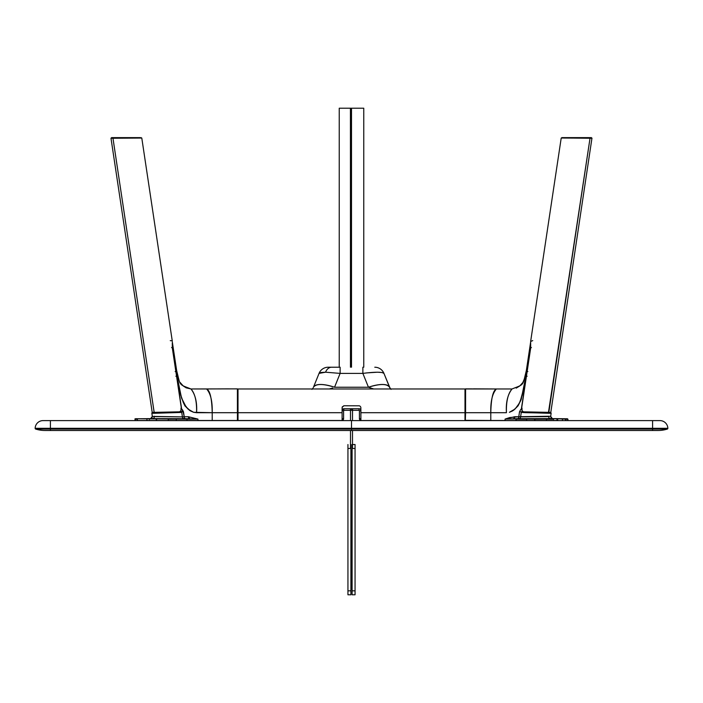 <?xml version="1.0" encoding="UTF-8"?>
<svg xmlns="http://www.w3.org/2000/svg" width="703" height="703" viewBox="0 0 703 703"><rect width="100%" height="100%" fill="white"/><g stroke="black" fill="none" stroke-linecap="round" stroke-linejoin="round"><path stroke-width="1.05" d="M657.973 430.491A31.635 31.635 0 0 0 667.296 429.085A0.791 0.791 0 0 0 667.85 428.312A0.791 0.791 0 0 1 667.296 429.085L50.414 429.085L351.5 429.085L351.5 428.312L351.5 430.491L50.414 430.491L50.414 429.085L35.704 429.085L50.414 429.085L50.414 428.312L351.5 428.312L351.5 420.605L50.414 420.605L652.586 420.605L351.5 420.605L351.5 428.312L652.586 428.312L652.586 430.491L657.973 430.491A31.635 31.635 0 0 0 667.296 429.085L652.586 429.085L652.586 420.605L659.941 420.605A7.909 7.909 0 0 1 667.85 428.312L652.586 428.312L667.85 428.312A7.909 7.909 0 0 0 659.941 420.605L652.586 420.605L652.586 428.312L50.414 428.312L50.414 430.491L45.027 430.491A31.635 31.635 0 0 1 35.704 429.085A0.791 0.791 0 0 1 35.15 428.312A7.909 7.909 0 0 1 43.059 420.605L50.414 420.605L50.414 428.312L35.15 428.312L50.414 428.312L50.414 420.605L43.059 420.605A7.909 7.909 0 0 0 35.15 428.312A0.791 0.791 0 0 0 35.704 429.085A31.635 31.635 0 0 0 45.027 430.491L652.586 430.491L652.586 429.085L351.5 429.085L351.5 430.491L657.867 430.491M532.742 340.621L530.642 341.456L561.214 138.025L590.678 138.175M548.472 412.362L590.028 138.263L592.005 138.219L591.355 137.612L589.571 137.612L590.028 138.263L589.571 137.612L561.873 137.612M550.598 412.389L523.313 411.835L521.916 410.35L521.811 407.037L530.686 347.967L530.642 342.062M152.331 412.362L153.14 412.38M172.288 342.897L172.314 347.967L181.189 407.037L181.084 410.341L179.687 411.835L153.034 412.38L154.168 412.353L112.972 138.263L141.716 138.016M140.213 137.612L113.429 137.612L112.972 138.263L111.408 138.201M172.305 341.236L141.786 138.025L111.654 137.612L113.429 137.612L112.972 138.263L141.365 138.052L141.127 137.612M171.901 340.841L170.258 340.621M344.083 405.772L342.256 406.993L344.083 405.772L359.303 405.816M342.106 407.749L342.106 412.696L342.15 407.362L343.697 405.816M359.672 405.921L360.56 406.65M360.85 407.371L360.894 412.696L464.991 412.696L464.991 388.97L238.009 388.97L464.991 388.97L464.991 420.482L464.991 412.696L360.894 412.696L360.894 420.482L360.85 407.362M342.15 407.371L342.44 406.65L342.15 407.371M360.894 420.526L464.991 420.605L360.894 420.526A1.977 1.977 0 0 1 359.409 418.628L359.409 410.719L360.894 410.719M342.106 420.605L342.106 412.696L238.009 412.696L238.009 388.97L238.009 412.696L342.106 412.696L342.106 420.482L238.009 420.482L238.009 412.696L238.009 420.596M328.266 367.221L340.129 367.221L340.129 373.398L325.533 372.203L320.972 372.502L319.048 373.398L325.533 372.203A9.886 6.995 -90 0 1 331.605 367.221L328.213 367.221A9.886 9.886 0 0 0 319.048 373.398L313.459 387.239A22.742 7.979 22 0 1 334.54 387.239L368.46 387.239L373.68 388.97L368.46 387.239A22.742 7.979 -22 0 1 389.541 387.239L389.805 387.784M391.035 389.383L389.541 387.239L383.952 373.398A9.886 9.886 0 0 0 374.787 367.221A9.886 9.886 0 0 1 383.952 373.398L390.147 388.364M389.937 388.021L389.541 387.239C386.993 383.618 379.963 383.618 368.46 387.239L362.871 373.398L368.46 387.239L334.54 387.239C323.037 383.618 316.007 383.618 313.459 387.239L319.048 373.398A9.886 9.886 0 0 1 328.213 367.221M366.931 372.889L362.871 373.398C375.2 371.834 382.221 371.834 383.952 373.398L382.045 372.511L377.467 372.203L366.931 372.889M362.871 367.221L362.871 373.398L362.871 367.221M340.129 373.398L362.871 373.398L340.129 373.398L334.54 387.239L340.129 373.398L340.129 367.221L331.605 367.221A9.886 6.995 90 0 0 325.533 372.203L340.129 373.398M332.66 388.021L329.32 388.97L332.66 388.021M313.063 388.021L311.965 389.383M567.919 419.19L565.537 419.137L565.537 420.482L567.919 420.482L567.919 419.19L565.265 418.742C568.279 418.786 568.261 418.812 565.212 418.812C568.261 418.812 568.279 418.786 565.256 418.742L535.009 418.812L534.728 420.482L546.424 420.482L546.424 419.137L534.728 419.208L555.783 418.628L565.537 419.137C568.709 419.181 568.692 419.208 565.484 419.208M566.17 418.76L567.479 418.786M566.126 418.812L566.644 418.768M474.666 388.864L496.38 388.97L465.588 388.97L464.991 389.559L465.588 388.873L496.38 388.97C492.337 393.566 490.474 401.475 490.791 412.696L490.791 420.482L505.07 420.482L505.07 419.085L514.622 416.738A1.977 1.397 -90 0 1 513.234 418.716L555.985 418.742M465.026 420.174L465.166 412.696L465.026 420.174M466.546 388.873L465.588 388.873L465.324 420.438L465.579 412.696L490.791 412.696C491.142 398.399 493.005 390.49 496.38 388.97L465.588 388.97L465.579 412.696L506.432 412.696C506.116 401.475 507.979 393.566 512.021 388.97C507.619 394.647 505.756 402.555 506.432 412.696L490.791 412.696L490.791 420.482L465.14 420.324M148.395 418.689L145.644 418.698M237.684 420.429L237.447 412.696L238.009 412.696M152.085 413.179L152.261 412.573L155.178 412.371L151.945 412.819L153.887 413.285L151.857 413.223L152.331 416.413L182.402 416.905A1.977 1.845 -90.6 0 0 184.23 418.716L152.964 418.628L154.054 417.898L154.335 416.238L154.054 417.898L152.964 418.628L147.217 418.628L186.998 419.146L137.735 418.742C134.721 418.786 134.739 418.812 137.788 418.812M152.982 418.628L184.23 418.716A1.977 1.845 89.4 0 1 182.402 416.905L181.646 411.853L180.82 412.468A0.598 0.527 -93.5 0 0 180.284 411.914L154.291 412.564M168.448 419.137L176.286 419.102L168.448 419.137M156.189 419.419L156.189 418.707L168.448 418.777L150.653 418.672M154.739 418.733L154.133 418.733M153.5 418.724L155.89 418.733M135.6 418.786L136.83 418.76M148.711 418.689L149.431 418.707L149.431 419.419M136.865 418.812L136.092 418.803M137.656 418.742L152.964 418.628M137.516 419.208C134.308 419.208 134.291 419.181 137.463 419.137L135.081 419.19C134.528 418.803 135.415 418.654 137.735 418.742L137.401 418.751M173.852 355.349L173.931 353.6M173.834 352.853L173.316 350.665M185.583 406.36L181.787 398.645L178.922 386.676L172.543 347.449L172.428 342.484M181.488 411.993L180.653 411.659M228.651 388.856L206.62 388.97C209.995 390.49 211.858 398.399 212.209 412.696C212.526 401.475 210.663 393.566 206.62 388.97L190.979 388.97C195.021 393.566 196.884 401.475 196.568 412.696L212.209 412.696L193.615 412.292L189.344 410.174L185.654 406.457C185.047 406.747 183.501 403.153 181.005 395.692L176.137 371.36L176.673 370.683L176.102 371.386L172.332 348.064M178.641 411.896L180.539 411.8L180.829 410.71M545.018 418.689L534.552 418.777L545.018 418.689M557.743 420.605L557.743 419.419L557.743 420.605M550.018 418.628L555.783 418.628L550.036 418.628L548.946 417.898L550.036 418.628L513.234 418.716A1.977 1.397 90 0 0 514.622 416.738L518.77 416.738A1.977 1.397 -90 0 1 517.39 418.716A1.977 1.397 90 0 0 518.77 416.738L549.184 416.246L550.669 416.404L551.126 417.995M548.946 417.898L548.665 416.238L548.946 417.898M550.036 418.628L518.77 418.716A1.977 1.845 90.6 0 0 520.598 416.905A1.977 1.845 -89.4 0 1 518.77 418.716L505.07 419.085L526.978 418.812L516.389 418.751L516.002 420.482L534.728 420.482M519.833 416.826L518.77 416.738L519.526 411.765L521.354 411.853L520.598 416.905L519.833 416.826M522.267 411.51L521.441 411.861L522.18 412.468A0.598 0.527 -86.5 0 1 522.716 411.914L522.267 411.51M550.792 412.591L551.143 413.232L550.739 412.573L547.839 412.371L522.716 411.914A0.598 0.527 93.5 0 0 522.18 412.468L549.113 413.285L548.709 412.564L549.113 413.285L551.143 413.232L525.598 412.661L522.18 412.468L521.354 411.853L520.598 416.905L548.806 416.607M534.148 412.107L535.018 412.415M565.537 420.482L565.484 419.419M546.811 419.19L553.569 419.208M556.934 420.482L546.424 420.482M534.552 419.137L526.714 419.102M565.599 418.751L555.792 418.628M546.345 419.419L546.811 418.707M526.705 420.482L526.705 419.208L516.002 419.146L516.002 420.482L505.07 420.482L505.07 419.085L509.798 417.529L518.77 416.738L519.526 411.765L520.756 409.471L522.206 408.979M530.572 342.484L530.457 347.449L531.433 347.572M530.598 342.343L530.457 347.449L526.863 371.36L526.336 370.674M529.983 349.989L530.299 349.532M527.127 376.254L526.301 376.131L522.188 395.358L519.499 403.056L515.062 409.032L509.385 412.292L512.689 410.842L516.775 407.222C519.912 402.441 521.459 399.462 521.406 398.293L526.863 371.36L521.995 395.692C519.675 402.845 518.12 406.431 517.346 406.457L513.911 409.99L509.385 412.292L513.656 410.174L517.346 406.457L520.185 401.475L523.419 389.699L526.863 371.36L526.327 370.683L524.869 377.669L522.856 382.485M530.668 348.064L526.899 371.386L527.848 371.553M526.301 376.131L521.38 408.856L526.301 376.131M473.725 388.847L474.349 388.856M154.194 416.607L182.402 416.905L181.646 411.853L183.474 411.765L181.646 411.853L182.754 410.244L184.23 416.738L188.378 416.738L197.93 419.085L197.93 420.482L237.421 420.482L237.447 412.696L237.421 420.482L212.13 420.605M238.009 389.559L237.412 388.97L237.421 412.696L237.421 389.444M153.887 413.285L153.966 412.793L153.887 413.285L180.82 412.468L153.887 413.285M167.982 412.415L168.852 412.107M183.167 416.826L184.23 416.738L183.167 416.826M180.794 408.979L182.244 409.471L183.474 411.765L184.23 416.738A1.977 1.397 -90 0 0 185.61 418.716L184.23 418.716L185.61 418.716A1.977 1.397 90 0 1 184.23 416.738L188.378 416.738A1.977 1.397 -90 0 0 189.766 418.716L185.61 418.716L189.766 418.716L188.378 416.738L197.93 419.085L186.611 418.751L197.93 419.085L197.93 420.482L186.998 420.482L186.998 419.146L197.93 419.085L186.998 419.146L186.998 420.482L176.295 420.482L176.295 419.208L176.295 420.482L168.272 420.482L168.272 419.208L168.272 420.482L156.576 420.482L156.576 419.137L156.576 420.482L146.936 420.482L146.936 419.023L146.936 420.482L137.463 420.482L137.463 419.137L137.463 420.482L135.081 420.482L135.081 419.19M156.189 418.795L149.431 418.812L156.189 418.795M136.127 418.803L135.644 418.803M147.639 418.689L146.707 418.689M171.567 347.572L172.543 347.449L172.402 342.343M180.117 382.45L183.263 385.982L186.154 387.845L190.979 388.97C178.43 383.943 180.68 386.413 176.673 370.683L172.349 342.168L176.664 370.674M237.412 388.873L190.979 388.97C195.381 394.647 197.244 402.555 196.568 412.696L193.615 412.292L190.364 410.868L185.654 406.457M175.152 371.553L176.102 371.386L175.152 371.553M176.699 376.131L175.873 376.254L176.699 376.131L176.102 371.386L181.471 397.854L186.233 407.239L189.959 410.622L193.615 412.292L187.938 409.032L183.501 403.056L180.812 395.358L176.699 376.131L181.62 408.856L176.699 376.131M212.209 420.482L212.209 412.696L237.421 412.696L212.209 412.696L212.209 420.482M236.454 388.873L235.505 388.864M152.2 412.38L110.986 138.227L111.645 137.612L110.986 138.219L112.972 138.263L154.168 412.353M591.944 138.236L550.8 412.38M562.795 137.612L591.346 137.612M563.2 137.981L590.028 138.263L548.832 412.353M562.251 137.99L561.609 137.999M350.428 108.209L339.241 108.209L350.463 108.209L350.463 367.221L350.428 108.209L351.5 108.209L351.5 367.221M339.241 108.209L339.241 367.221L339.241 108.209M363.759 108.209L363.759 367.221L363.759 108.209L351.5 108.209L363.759 108.209M350.34 108.209L351.5 108.209M347.941 444.524L347.941 594.791L350.902 594.791L350.902 590.836L347.941 590.836L347.941 594.791L350.902 594.791L350.902 590.836L347.941 590.836L347.941 448.479L350.902 448.479L350.902 590.836L350.902 444.524M351.5 456.388L350.902 456.388L351.5 456.388M350.902 469.437L351.5 469.437M351.5 455.201L350.902 455.201M351.5 564.149L350.902 564.149L351.5 564.149M350.902 577.198L351.5 577.198M351.5 562.962L350.902 562.962M352.098 444.524L352.098 594.791L355.059 594.791L355.059 590.836L352.098 590.836L352.098 594.791L355.059 594.791L355.059 590.836L352.098 590.836L352.098 448.479L355.059 448.479L355.059 590.836L355.059 444.524L352.493 444.524M351.5 588.859L351.5 450.456M360.894 418.628L359.409 418.628L359.743 419.726L360.999 420.561M342.106 410.104A1.977 1.977 0 0 1 343.987 408.742L359.013 408.742A1.977 1.977 0 0 1 360.894 410.104M342.106 410.719L343.591 410.719L343.591 418.628L342.106 418.628L343.591 418.628L343.257 419.726L342.001 420.561M350.507 410.324L350.507 420.605L350.472 408.742L352.528 408.742L352.493 420.605L352.493 409.137L352.493 410.324L343.987 410.324L343.6 408.777L342.045 410.332M359.013 408.742L359.013 410.324L352.528 410.324M352.493 430.491L352.493 448.479L352.493 430.491M350.507 430.491L350.507 448.479L350.507 430.491M350.902 474.182L352.098 474.182M350.507 409.137L352.493 409.137L350.507 409.137M343.556 419.014A1.977 1.977 0 0 1 342.106 420.543M522.847 382.502L519.737 385.982L516.213 388.126M562.47 419.419L562.47 420.605L562.47 419.419M547.83 412.371L550.757 412.582M150.855 418.628L152.217 417.433M178.131 377.669L178.72 379.515M534.552 419.419L534.552 418.777M553.569 419.419L553.569 418.707M556.934 419.419L556.934 420.605M552.426 418.672L550.669 416.413L551.143 413.232M496.38 388.97L512.021 388.97C524.57 383.943 522.32 386.413 526.327 370.683L530.563 342.537M168.448 419.419L168.448 418.777M152.331 416.413L150.574 418.672"/></g></svg>
